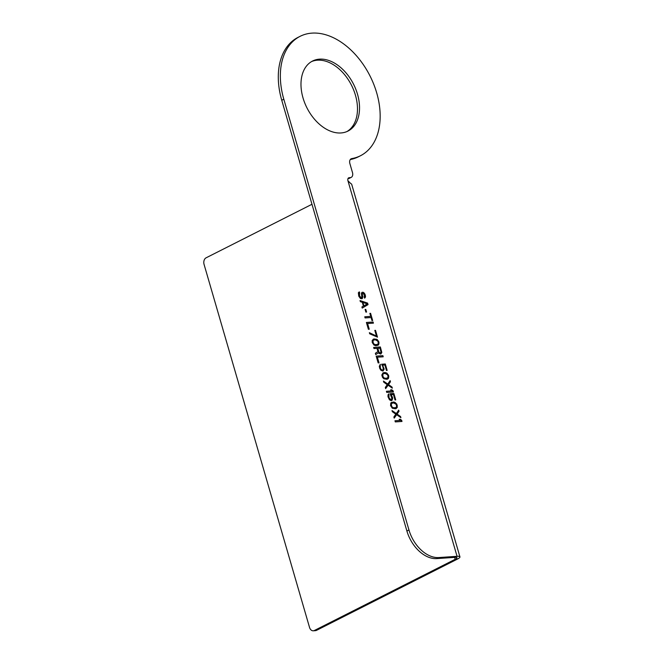 <?xml version="1.0" encoding="UTF-8"?>
<svg xmlns="http://www.w3.org/2000/svg" width="664" height="664" viewBox="0 0 664 664"><rect width="100%" height="100%" fill="white"/><g stroke="black" fill="none" stroke-linecap="round" stroke-linejoin="round"><path stroke-width="1" d="M350.301 159.534A66.906 44.546 63.2 0 0 358.394 156.804L360.452 155.758A66.906 44.546 63.2 0 1 351.812 158.588A5.146 3.428 -116.8 0 0 351.148 158.804A5.146 3.428 -116.8 0 0 349.895 163.643L352.476 172.524A5.146 3.428 63.2 0 1 351.223 177.363A5.146 3.428 63.2 0 1 350.31 177.612L349.239 177.678A3.088 2.058 63.2 0 0 348.691 177.827A3.088 2.058 63.2 0 0 347.936 180.732L350.924 183.72A9.777 1.975 163.8 0 1 351.663 184.202L459.936 556.88A9.777 1.975 163.8 0 0 457.056 556.316L347.936 180.732M360.452 155.758A66.906 44.546 63.2 0 0 370.014 75.953A66.906 44.546 63.2 0 0 300.07 36.346A66.906 44.546 63.2 0 0 283.81 99.218L408.958 529.972A30.876 20.559 63.2 0 0 438.829 557.553L457.056 556.316M319.542 59.146A39.242 26.128 63.2 0 0 312.553 61.038A39.242 26.128 63.2 0 0 304.734 102.945A39.242 26.128 63.2 0 0 340.981 132.958A39.242 26.128 63.2 0 0 347.969 131.074A39.242 26.128 63.2 0 0 355.779 89.167A39.242 26.128 63.2 0 0 319.542 59.146M364.229 296.974L364.561 298.111L364.934 297.887L365.416 295.546L363.482 292.401L362.287 292.284L361.423 293.305L361.838 296.75L361.399 297.746L359.622 296.127L359.415 291.903L358.352 292.749L358.767 296.185L360.477 298.576L362.337 298.451L362.751 296.883L362.262 294.218L362.76 293.413L364.287 294.658L364.229 296.974M368.047 304.618L367.607 303.108L360.029 300.535L360.361 301.672L362.295 302.311L363.391 306.087L361.897 306.967L362.229 308.096L368.047 304.618L367.524 303.149L360.054 300.618M365.864 312.097L366.578 312.047L365.806 309.399L365.092 309.449L365.864 312.097M372.662 320.496L370.578 313.317L369.865 313.366L370.744 316.388L364.76 316.794L365.084 317.931L371.076 317.525L371.948 320.546L372.662 320.496M373.434 323.144L373.102 322.015L366.403 322.463L368.379 329.278L369.234 329.211L367.59 323.542L373.434 323.144M369.699 333.809L377.501 337.138L375.517 330.332L374.811 330.382L376.455 336.05L369.367 332.681L369.699 333.809M372.189 340.391L372.23 342.508L373.99 345.089L375.924 345.728L378.696 344.765L378.928 342.051L377.16 339.47L373.948 338.922L372.189 340.391M379.028 353.422L380.821 354.07L381.808 352.459L380.356 346.965L373.658 347.421L373.981 348.558L376.978 348.351L377.907 351.571L375.359 353.281L375.741 354.609L378.53 352.684L379.028 353.422M383.211 356.8L382.879 355.663L376.181 356.12L378.156 362.926L379.011 362.868L377.368 357.199L383.211 356.8M383.269 369.516L382.298 370.163L380.829 369.109L380.132 367.225L380.306 364.32L379.293 366.32L379.75 368.412L380.87 370.263L382.995 371.085L384.157 369.076L382.58 365.134L384.863 364.976L386.456 370.462L387.162 370.412L385.294 363.98L381.592 364.237L382.987 367.034L383.269 369.516M381.817 375.019L382.472 377.285L383.767 378.737L386.987 379.293L388.473 378.422L388.706 375.708L386.938 373.126L385.004 372.487L383.062 372.811L381.817 375.019M387.236 384.672L385.303 387.502L385.626 388.639L388.116 385.195L392.324 388.183L392.001 387.046L388.523 384.589L390.457 381.758L390.133 380.621L387.784 384.058L383.435 381.078L383.759 382.215L387.236 384.672M386.73 392.424L393.428 391.967L393.096 390.83L391.768 389.76L390.631 389.843L391.959 390.905L386.398 391.287L386.73 392.424M390.548 395.055L391.959 398.425L390.864 399.662L389.029 397.852L388.88 393.818L388.008 394.839L387.992 396.765L389.436 399.753L390.996 400.616L392.167 400.151L392.598 397.611L391.146 394.623L393.428 394.474L395.022 399.952L395.736 399.902L393.868 393.478L390.158 393.727L390.548 395.055M393.578 401.977L390.797 402.94L390.573 405.654L392.341 408.236L395.553 408.783L397.304 407.314L396.798 404.077L394.341 402.118L391.577 402.334M393.868 417L394.2 418.129L396.682 414.685L400.898 417.681L400.566 416.544L397.089 414.079L399.031 411.248L398.699 410.111L396.358 413.556L392.001 410.568L392.333 411.705L395.81 414.17L393.868 417M395.296 421.914L401.994 421.457L401.67 420.32L400.342 419.258L399.197 419.333L400.525 420.403L394.964 420.777L395.296 421.914M367.258 303.896L363.905 305.863L362.917 302.46L367.258 303.896M375.359 339.785L377.799 341.163L378.347 343.056L377.592 344.458L374.878 344.641L373.359 343.396L372.927 340.914L373.566 340.101L375.359 339.785M378.878 351.887L377.833 348.293L379.974 348.152L381.036 352.318L380.065 352.966L378.787 351.928L377.833 348.293M385.137 373.442L387.577 374.82L388.125 376.712L387.369 378.106L384.655 378.297L383.136 377.044L382.705 374.571L383.344 373.757L385.137 373.442M393.711 402.932L396.142 404.31L396.69 406.202L395.935 407.605L393.229 407.787L391.702 406.542L391.27 404.061L391.909 403.247L393.711 402.932M346.923 131.563A39.242 26.128 63.2 0 0 353.406 89.408A39.242 26.128 63.2 0 0 317.483 60.192A39.242 26.128 63.2 0 0 311.541 61.586M351.223 177.363L349.173 178.4A5.146 3.428 -116.8 0 1 348.251 178.649L347.953 178.666M300.07 36.346L298.012 37.391A66.906 44.546 63.2 0 0 281.752 100.256L406.899 531.017A30.876 20.559 63.2 0 0 436.779 558.598L454.998 557.353A6.69 1.353 163.8 0 1 456.973 557.743A6.69 1.353 163.8 0 1 455.189 559.295L314.363 630.501L316.504 630.36A5.146 3.693 86.1 0 1 315.45 630.651L313.3 630.8A5.146 3.693 -93.9 0 0 314.363 630.501M316.504 630.36L457.338 559.146A9.777 1.975 163.8 0 0 459.936 556.88M313.3 630.8A5.146 3.693 -93.9 0 1 309.524 627.397L204.064 264.397A5.146 3.693 -93.9 0 1 206.089 257.823L311.972 204.28M362.262 294.218L362.303 293.671M362.287 294.791L362.179 294.26M362.619 295.928L362.204 294.833M362.751 296.883L362.536 295.97M362.685 297.655L362.66 296.924M362.337 298.451L362.602 297.696M361.83 298.875L362.245 298.493M359.415 291.903L358.892 292.135M359.747 293.04L359.332 291.944M359.108 293.853L359.282 293.297M359.183 294.617L359.025 293.895M359.622 296.127L359.099 294.658M359.988 296.874L359.539 296.169M360.436 297.422L359.905 296.916M360.975 297.771L360.353 297.464M361.399 297.746L360.884 297.812M362.287 292.284L361.772 292.517M362.859 292.243L362.204 292.326M363.482 292.401L362.768 292.293M364.27 293.114L363.399 292.442M364.777 293.853L364.187 293.156M365.142 294.6L364.694 293.895M365.416 295.546L365.051 294.642M365.549 296.501L365.324 295.588M365.341 297.281L365.457 296.542M364.934 297.887L365.25 297.323M362.229 308.088L367.964 304.66M363.905 305.863L362.917 302.46M366.478 312.055L365.723 309.441L365.1 309.482M372.57 320.504L370.495 313.358L369.873 313.4M370.744 316.388L364.768 316.836M373.334 323.152L373.019 322.057L366.412 322.505M369.142 329.219L367.59 323.542M376.455 336.05L369.4 332.772M377.401 337.146L375.434 330.373L374.82 330.415M377.833 345.413L379.028 343.238L378.372 340.972L376.397 339.179L373.234 339.188M377.592 344.458L375.708 344.815L373.724 343.985L372.72 341.545L373.566 340.101M380.804 354.07L381.717 352.501L380.264 347.015L373.666 347.463M375.741 354.593L378.53 352.684M380.489 352.933L379.493 352.85L378.787 351.928M383.111 356.809L382.796 355.705L376.189 356.161M378.92 362.876L377.368 357.199M387.07 370.421L385.211 364.03L381.601 364.27M382.97 371.085L384.074 369.118L382.58 365.134M382.58 370.147L381.194 369.699L380.381 368.404L380.231 364.395M387.61 379.069L388.805 376.895L388.149 374.62L386.174 372.828L383.012 372.844M387.369 378.106L385.485 378.472L383.501 377.642L382.497 375.202L383.344 373.757M387.784 384.058L383.468 381.202M392.208 388.091L391.909 387.095L388.432 384.63L390.374 381.8L390.058 380.721M385.61 388.589L388.116 385.195M391.959 390.905L386.406 391.32M393.329 391.967L391.685 389.809L390.673 389.876M395.636 399.911L393.777 393.52L390.175 393.769M391.544 400.575L392.64 398.607L391.146 394.623M391.154 399.637L389.76 399.188L388.946 397.902L388.797 393.885M396.176 408.559L397.221 407.364L397.188 405.239L395.42 402.666L393.486 402.027M395.935 407.605L394.051 407.962L392.067 407.132L391.071 404.691L391.909 403.247M396.358 413.556L392.034 410.701M400.774 417.59L400.483 416.585L397.006 414.12L398.948 411.29L398.632 410.219M394.184 418.079L396.682 414.685M400.525 420.403L394.98 420.818M401.903 421.466L400.251 419.299L399.238 419.366M350.31 177.612L348.251 178.649M348.243 178.184L349.239 177.678M351.812 158.588L350.575 159.211M283.81 99.218L281.752 100.256M408.958 529.972L406.899 531.017M438.829 557.553L436.779 558.598M455.189 559.295L454.632 557.378"/></g></svg>
